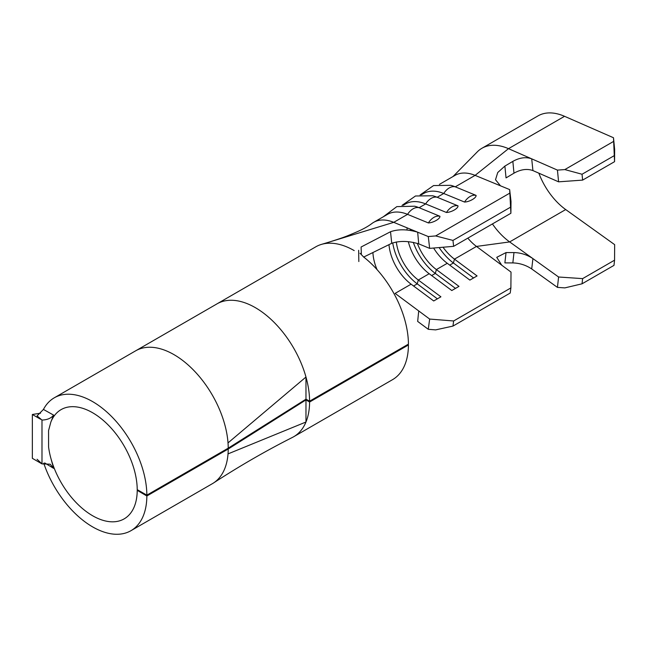 <?xml version="1.0" encoding="UTF-8"?>
<svg xmlns="http://www.w3.org/2000/svg" width="647" height="647" viewBox="0 0 647 647"><rect width="100%" height="100%" fill="white"/><g stroke="black" fill="none" stroke-linecap="round" stroke-linejoin="round"><path stroke-width="0.97" d="M509.65 189.587L511.017 201.395L510.895 213.267L509.65 189.587L475.108 175.369L455.262 186.829L476.079 195.394C476.524 197.853 469.544 201.864 464.546 202.058A14.283 9.333 -67.6 0 1 470.054 196.51A14.283 9.333 -67.6 0 1 476.079 195.394M420.113 194.957L433.571 185.56L450.781 185.325A50.288 29.034 -120 0 1 455.262 186.829A14.283 9.333 112.4 0 0 449.236 187.937A14.283 9.333 112.4 0 0 443.729 193.485L437.178 197.262A14.283 9.333 112.4 0 0 431.153 198.378A14.283 9.333 112.4 0 0 425.645 203.926L419.094 207.703L439.92 216.276C440.364 218.726 433.385 222.746 428.387 222.932A14.283 9.333 -67.6 0 1 433.894 217.392A14.283 9.333 -67.6 0 1 439.92 216.276M402.03 205.39L415.487 195.992L432.697 195.766A50.288 29.034 -120 0 1 437.178 197.262L458.003 205.835C458.448 208.294 451.469 212.305 446.462 212.491A14.283 9.333 -67.6 0 1 451.978 206.951A14.283 9.333 -67.6 0 1 458.003 205.835M360.047 253.276L363.63 256.988A76.71 44.287 -120 0 1 408.435 344.123L309.589 401.189A76.71 44.287 -120 0 0 305.974 377.031A76.71 44.287 -120 0 0 255.355 307.657A76.71 44.287 -120 0 0 216.996 303.855A76.71 44.287 -120 0 0 216.527 304.139L135.927 350.666A76.71 44.287 -120 0 0 135.627 350.836L54.267 397.808A76.71 44.287 -120 0 0 43.438 409.438L53.62 415.115L50.838 422.103A63.074 36.418 60 0 1 61.085 409.624A63.074 36.418 60 0 1 92.618 412.746A63.074 36.418 60 0 1 137.221 489.65L146.861 495.141A76.71 44.287 -120 0 0 92.618 401.609A76.71 44.287 -120 0 0 54.267 397.808M354.192 250.591A76.71 44.287 -120 0 0 321.486 244.38A76.71 44.287 -120 0 0 319.861 244.914A76.71 44.287 -120 0 0 315.841 246.79L216.996 303.855M137.827 489.989L137.221 490.345A63.074 36.418 60 0 1 124.159 518.87A63.074 36.418 60 0 1 92.618 515.748A63.074 36.418 60 0 1 50.838 458.149A63.074 36.418 60 0 1 48.582 446.988L48.557 430.635L50.838 422.103M146.861 495.141L228.229 448.161A76.71 44.287 -120 0 0 228.019 442.904A76.71 44.287 -120 0 0 173.986 354.637A76.71 44.287 -120 0 0 135.927 350.666M43.737 463.163A76.71 44.287 -120 0 0 92.618 526.884A76.71 44.287 -120 0 0 130.977 530.677A76.71 44.287 -120 0 0 146.861 495.982L137.221 490.345M40.518 419.199L32.35 414.484L32.35 458.327L41.99 463.899L41.99 420.057L37.057 415.884L43.438 409.438M443.033 247.235A36.653 21.157 -120 0 0 454.461 259.132L477.074 275.937L469.876 280.094L447.263 263.289L436.377 269.573L458.99 286.378L451.792 290.527L429.187 273.73L418.302 280.014L440.906 296.811L433.716 300.968L411.104 284.17L395.115 293.398L418.722 310.94L417.671 321.413L428.282 329.299L429.657 319.068L418.722 310.94M429.657 319.068L453.644 320.977L452.957 326.088L435.649 329.881L428.282 329.299M452.957 326.088L510.216 293.034L510.895 287.915L453.644 320.977M510.895 287.915L511.017 272.088L476.475 246.426A36.653 21.157 60 0 1 467.83 238.136M417.347 243.369A36.653 21.157 -120 0 0 436.377 269.573L435.326 273.43L455.48 288.4M433.611 248.036A36.653 21.157 -120 0 0 447.263 263.289M407.133 227.849A36.653 21.157 -120 0 0 406.971 230.008M408.322 241.679A36.653 21.157 -120 0 0 429.187 273.73M396.328 241.962A36.653 21.157 -120 0 0 418.302 280.014L417.242 283.871L437.396 298.841M377.039 269.605A36.653 21.157 60 0 1 372.915 252.54M388.984 244.647A36.653 21.157 -120 0 0 411.104 284.17M464.546 202.058L443.729 193.485A50.288 29.034 -120 0 0 423.631 193.493L421.359 194.804M532.926 170.582L558.596 181.831L557.439 170.104L531.713 158.839L532.926 170.582C527.103 168.487 520.795 169.352 513.977 173.178L512.853 161.37C519.622 157.601 525.906 156.752 531.713 158.839L508.493 148.673L475.108 175.369A50.288 29.034 -120 0 0 455.019 175.377L439.442 184.371M383.202 216.842L396.821 206.628L414.622 206.207A50.288 29.034 -120 0 1 419.094 207.703A14.283 9.333 112.4 0 0 413.077 208.819A14.283 9.333 112.4 0 0 407.561 214.359A50.288 29.034 -120 0 0 387.472 214.375L373.651 222.35A50.288 29.034 -120 0 0 371.936 223.482C367.957 226.547 362.247 229.645 354.799 232.774C346.218 236.349 344.487 237.279 328.393 242.31L321.486 244.38M418.722 243.87L429.657 248.375L428.282 236.559L417.671 232.192L418.722 243.87C408.629 240.846 399.636 240.66 391.742 243.296L390.521 231.731C398.317 229.022 407.367 229.175 417.671 232.192L393.74 222.342A50.288 29.034 -120 0 0 373.651 222.35M446.462 212.491L425.645 203.926A50.288 29.034 -120 0 0 405.556 203.934L403.275 205.245M130.977 530.677L212.337 483.705A76.71 44.287 -120 0 0 213.599 482.929A76.71 44.287 -120 0 0 228.027 453.895A76.71 44.287 -120 0 0 228.229 449.01L146.861 495.982M213.599 482.929C239.689 465.953 266.022 450.757 292.59 437.34A76.71 44.287 -120 0 0 293.706 436.725A76.71 44.287 -120 0 0 305.974 422.014L305.974 399.895L228.229 449.01L227.501 448.581M50.838 458.149L53.62 468.347L44.724 462.945M228.027 453.895L305.974 422.014A76.71 44.287 -120 0 0 309.589 402.03L305.384 399.547M228.229 448.161L305.974 399.175L305.974 377.031L228.019 442.904M305.974 399.15L309.589 401.189M293.706 436.725L392.551 379.66A76.71 44.287 -120 0 0 408.435 344.964L309.589 402.03M408.435 344.964L407.707 344.544M363.63 257.094L391.742 243.296M390.521 231.731L361.099 247.008L361.341 254.053M328.522 242.269L393.74 222.342L407.561 214.359L428.387 222.932M428.282 236.559L435.649 235.929L452.957 240.417L453.644 246.329L429.657 248.375M509.61 193.235L435.649 235.929M510.216 207.363L452.957 240.417M510.895 213.267L453.644 246.329M531.713 268.95L557.439 287.389L558.596 277.005L532.926 258.606L531.713 268.95C525.938 265.116 519.646 263.111 512.853 262.917L504.886 262.892L506.043 252.573L513.977 252.573C520.762 252.734 527.079 254.74 532.926 258.606L509.65 241.921A50.288 29.034 60 0 1 492.424 223.935M512.853 262.917L513.977 252.573M501.748 265.205L496.742 257.336L506.043 252.573M613.493 137.746L614.65 149.465L614.561 161.669L613.493 137.746L564.548 116.306L508.493 148.673A63.924 36.911 -120 0 0 481.95 148.252A63.924 36.911 -120 0 0 477.308 151.859L453.021 176.526M500.495 185.818L495.513 179.729L497.737 172.514L504.886 166.085L506.043 177.901L513.977 173.178M512.853 161.37L504.886 166.085M564.548 116.306A63.924 36.911 -120 0 0 537.997 115.894L481.95 148.252M557.439 170.104L564.823 169.579L582.041 174.245L582.623 180.109L558.596 181.831M613.469 141.491L564.823 169.579M613.987 155.806L582.041 174.245M614.561 161.669L582.623 180.109M558.596 277.005L582.623 278.622L582.041 283.815L613.987 265.375L614.561 260.183L614.65 244.647L565.704 209.563A50.288 29.034 60 0 1 538.854 173.178M614.561 260.183L582.623 278.622M582.041 283.815L564.823 287.891L557.439 287.389M410.408 229.2A41.335 23.866 -120 0 0 410.53 230.405M413.312 242.35A41.335 23.866 -120 0 0 435.326 273.43L431.638 275.557M392.721 242.876A41.335 23.866 -120 0 0 417.242 283.871L413.562 285.998M439.143 247.566A41.335 23.866 -120 0 0 453.41 262.989L473.555 277.967M40.567 413.182L32.35 414.484M37.057 459.249L41.99 463.899L50.191 464.198L53.62 468.347M53.62 415.115C51.129 418.245 47.255 419.887 41.99 420.057M565.704 209.563L509.65 241.921L476.475 246.426L454.461 259.132L453.41 262.989L449.722 265.116M358.64 250.3L358.834 261.542"/></g></svg>
